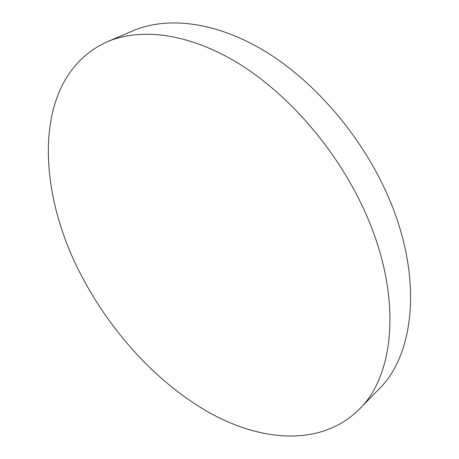 <?xml version="1.0" encoding="UTF-8"?>
<svg xmlns="http://www.w3.org/2000/svg" width="459" height="459" viewBox="0 0 459 459"><rect width="100%" height="100%" fill="white"/><g stroke="black" fill="none" stroke-linecap="round" stroke-linejoin="round"><path stroke-width="0.69" d="M361.95 205.345C403.031 290.966 396.117 373.97 359.127 409.411C322.654 445.551 265.4 442.321 213.659 414.999C161.614 387.023 114.784 337.256 84.146 280.69C34.982 191.891 30.845 76.251 107.234 41.792C140.328 27.638 187.806 32.905 237.068 62.562C286.204 92.334 333.986 146.301 361.95 205.345M107.234 41.792L132.961 30.793C166.399 16.49 213.756 21.166 262.341 49.658C310.795 78.271 357.412 130.522 384.338 188.087C423.886 271.533 416.009 353.493 378.675 389.398L359.127 409.411"/></g></svg>
